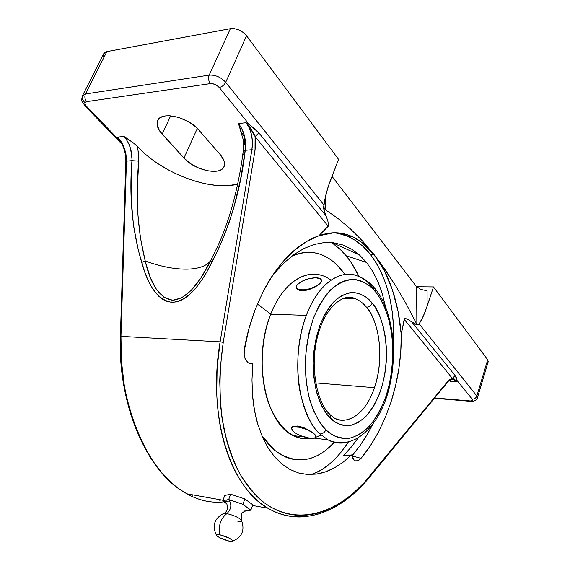 <?xml version="1.0" encoding="UTF-8"?>
<svg xmlns="http://www.w3.org/2000/svg" width="570" height="570" viewBox="0 0 570 570"><rect width="100%" height="100%" fill="white"/><g stroke="black" fill="none" stroke-linecap="round" stroke-linejoin="round"><path stroke-width="0.85" d="M376.193 290.059C394.205 313.892 398.174 358.031 387.807 393.243C377.475 428.241 352.98 451.119 327.95 439.826C332.894 442.669 338.708 443.617 345.384 442.683C339.456 443.745 333.642 442.797 327.95 439.826L319.941 433.927C322.641 433.948 324.644 432.566 325.94 429.787L326.674 430.485C332.431 436.043 339.969 438.629 349.296 438.252C355.787 436.755 362.42 432.83 369.203 426.46C375.794 418.473 381.423 408.327 386.104 396.022C394.283 370.001 394.105 341.245 389.46 322.043C385.562 308.47 381.116 298.644 376.129 292.574L375.48 291.769C370.472 285.328 363.375 281.245 354.184 279.5C347.6 279.535 340.561 282.228 333.072 287.565C325.591 294.897 319.022 305.135 313.365 318.288C308.755 332.68 306.047 347.486 305.249 362.684C305.541 377.133 307.102 389.752 309.923 400.539C314.875 414.81 320.212 424.557 325.94 429.787C324.644 432.566 322.641 433.948 319.941 433.927C312.51 428.134 306.054 414.924 300.568 394.312C295.837 373.236 296.628 341.216 306.368 315.374C319.891 279.051 344.038 269.695 357.262 275.909C363.254 278.146 368.647 282.307 373.435 288.377L375.324 288.947L376.129 292.574L379.271 296.998L384.679 307.394L388.804 319.492L391.547 332.866L392.844 347.066L392.93 354.333L392.01 368.911L389.638 383.168L385.89 396.649L380.874 408.911L374.718 419.534L367.607 428.12L359.763 434.311L351.448 437.817L347.194 438.494L342.94 438.416L338.715 437.582L334.569 435.972L330.543 433.606L326.674 430.485L322.321 425.79L318.951 421.095L313.137 409.773L308.769 396.243L306.083 381.052L305.221 364.871L306.233 348.413L309.083 332.417L313.621 317.611L319.628 304.622L326.817 293.999L330.75 289.695L339.072 283.297L343.368 281.245L347.7 279.963L352.018 279.464L356.279 279.728L360.447 280.739L368.363 284.929L372.032 288.035L376.129 292.574L375.324 288.947M244.665 511.126L250.864 510.122L242.87 504.3L228.67 499.548C232.011 504.35 231.427 509.039 226.917 513.599C234.441 515.501 239.336 517.809 241.594 520.517C241.744 521.415 240.412 521.614 237.605 521.108M226.034 500.296L228.67 499.548L230.686 494.226L244.865 498.95L242.87 504.3L228.67 499.548L222.777 500.716L224.78 495.458L230.686 494.226L228.67 499.548C232.011 504.35 231.427 509.039 226.917 513.599C224.338 513.143 223.027 513.299 222.984 514.055C223.027 513.299 224.338 513.143 226.917 513.599C220.69 518.365 218.289 525.412 219.714 534.738C217.298 534.268 216.151 534.389 216.272 535.095C218.26 537.368 222.628 539.405 229.368 541.201L220.184 537.93L217.818 536.598L216.472 535.465L216.351 534.71L219.714 534.738L229.026 538.044L232.71 540.531L232.774 541.265L229.368 541.201C231.741 541.671 232.916 541.578 232.895 540.916C231.028 538.65 226.632 536.591 219.714 534.738C218.289 525.412 220.69 518.365 226.917 513.599C234.441 515.501 239.336 517.809 241.594 520.517M328.854 413.428C330.465 414.383 330.935 415.943 330.265 418.116C325.47 413.635 321.031 405.377 316.948 393.336C314.64 384.258 313.386 373.685 313.201 361.615C313.928 348.954 316.222 336.656 320.084 324.729C324.8 313.849 330.251 305.37 336.457 299.293C342.663 294.854 348.498 292.588 353.956 292.51C361.594 293.871 367.515 297.198 371.711 302.485L372.224 303.105C371.034 305.641 369.118 307.009 366.467 307.194C363.745 303.632 360.105 300.839 355.538 298.83C352.274 297.462 348.548 297.191 344.365 298.01L350.03 297.576L355.538 298.83C359.549 300.411 363.19 303.197 366.467 307.194C380.525 323.888 383.938 360.732 374.49 387.7L315.723 382.926L374.49 387.7C366.567 411.804 349.246 425.868 334.277 417.988C344.166 424.579 364.408 417.831 374.49 387.7C386.781 349.823 374.946 315.203 366.467 307.194C369.118 307.009 371.034 305.641 372.224 303.105C381.572 312.36 393.642 349.909 380.603 390.813C376.578 401.123 371.775 409.559 366.197 416.114C360.482 421.287 354.918 424.422 349.517 425.519C341.779 425.626 335.552 423.346 330.835 418.672L330.265 418.116C330.935 415.943 330.465 414.383 328.854 413.428L327.65 413.086M331.712 242.585L339.62 248.798L346.132 255.745L366.553 262.457L359.492 254.982L351.526 249.069L342.876 244.972L333.628 242.784L323.924 242.613L313.928 244.523L303.817 248.556L293.792 254.683L284.045 262.848L274.79 272.945L270.75 278.189L274.79 272.945L284.045 262.848L293.792 254.683L303.817 248.556L313.928 244.523L323.924 242.613L333.628 242.784L342.876 244.972L351.526 249.069L359.456 254.954L366.553 262.457L346.132 255.745C350.514 260.889 354.796 267.815 358.993 276.521L351.141 262.499L346.132 255.745L340.696 249.817L331.712 242.585M244.908 358.174L245.556 359.684L248.313 362.905L252.831 363.86L248.94 363.268L252.831 363.86L251.983 379.848L252.546 395.452C253.479 406.111 255.218 415.651 257.761 424.073L262.293 436.591L267.907 447.5L274.491 456.691L281.951 464.08L274.491 456.691L267.907 447.5L262.293 436.591L257.761 424.073L254.498 410.343L252.546 395.452L251.983 379.848L252.831 363.86L249.845 363.632L248.192 362.826L245.556 359.684L244.181 355.003L244.323 349.588C246.055 338.046 249.653 324.75 255.118 309.702L263.141 291.584C266.903 284.416 270.059 279.001 272.603 275.339C280.518 263.91 287.879 255.46 294.683 250.002C303.169 242.998 311.227 238.26 318.844 235.802L333.984 232.717L348.612 235.154L352.787 236.885L362.164 242.678L374.255 254.819L370.4 254.398C363.995 246.304 356.564 240.319 348.106 236.443L336.799 232.909M232.945 500.089C217.277 504.35 201.809 502.199 186.533 493.641L179.899 489.416M261.915 435.715L269.247 445.163L274.476 450.136C295.296 465.227 315.253 462.619 334.348 442.313L326.183 449.972L320.711 453.777L315.046 456.713L309.246 458.736L303.347 459.812L297.419 459.905L291.498 459L285.663 457.069L279.97 454.112L274.476 450.136L261.908 435.687M322.577 275.773C304.373 268.947 282.321 283.945 270.743 314.205L257.384 304.024L270.743 314.205C252.239 358.68 265.413 423.731 293.208 435.615C299.214 438.636 305.335 439.563 311.576 438.401C293.18 440.859 278.751 428.839 268.285 402.342C259.35 376.62 260.298 340.924 270.743 314.205L306.368 315.374L270.743 314.205C284.202 278.787 311.569 265.363 330.921 280.148M321.081 434.981L315.752 437.311M314.327 438.173L327.95 439.826L319.941 433.927C297.768 414.447 290.394 355.673 306.368 315.374C317.832 284.288 339.492 268.912 357.262 275.909C364.073 278.181 370.08 282.52 375.288 288.919M315.887 435.851L316.036 436.563L315.887 435.851M293.037 431.283L291.434 428.17C292.082 424.572 308.605 428.619 314.099 433.77L312.025 432.146L315.288 434.953L314.327 433.977L315.894 437.026C315.345 438.237 313.358 438.651 309.93 438.266L300.718 435.744L296.414 433.656L293.03 431.276M291.534 427.906L292.688 426.609L293.956 426.146L299.727 426.41L304.437 427.956L311.056 431.483M298.445 283.525C303.233 279.977 308.954 278.053 315.63 277.754L320.426 278.794L321.537 280.476L320.718 282.684L319.606 283.874L316.172 286.211L309.118 288.933L304.209 289.802L300.034 289.738L298.431 289.361L296.5 287.993L296.236 287.052L297.148 284.843L301.701 281.373L308.612 278.723L315.63 277.754C318.516 277.797 320.376 278.395 321.224 279.564C321.915 280.725 321.43 282.114 319.756 283.732L319.442 284.017C313.963 289.132 298.53 291.868 296.578 288.121C295.837 286.91 296.357 285.47 298.131 283.803M244.103 351.469L248.784 329.218L255.118 309.702L263.141 291.584L272.603 275.339L283.226 261.373L294.683 250.002L306.667 241.438L318.844 235.802L328.235 226.24L255.089 136.579L255.602 143.448L255.032 150.302L223.24 342.363L220.255 368.085L219.728 380.838L220.583 405.669L221.951 417.582L226.489 440.011L229.61 450.393L233.265 460.132L237.405 469.174L242.015 477.489L247.038 485.027L252.439 491.76L258.182 497.667L264.216 502.733L270.508 506.951L277.013 510.307L283.689 512.815L290.493 514.482L297.39 515.316L304.337 515.337L311.298 514.56L318.245 513.021L325.135 510.727L338.651 504.03L351.619 494.717L363.831 483.054L447.087 382.206L449.666 379.705L452.316 378.323L404.187 319.328L401.244 334.291L400.788 351.262L398.922 368.355L395.666 385.291L391.091 401.807L385.249 417.632L378.224 432.502L370.122 446.153L361.045 458.33L358.345 460.539L355.594 460.923L353.279 459.406L351.483 454.945L343.19 462.135L334.526 467.792L325.62 471.803L316.514 474.076L307.479 474.482L298.587 472.972L289.995 469.495L281.951 464.08L289.995 469.495L298.587 472.972L307.479 474.482L316.514 474.076C322.342 473.235 328.349 471.141 334.526 467.792L343.19 462.135L351.483 454.945L343.304 455.729L351.469 446.851L358.11 438.066L351.469 446.851L343.304 455.729L351.483 454.945L354.291 460.353L355.594 460.923C357.205 461.372 359.022 460.51 361.045 458.33L351.947 455.9L361.045 458.33C366.41 452.195 372.139 443.581 378.224 432.502L385.249 417.632L391.091 401.807C394.967 389.26 397.582 378.102 398.922 368.355C400.689 356.122 401.465 344.764 401.244 334.291C399.698 316.065 396.065 299.35 390.343 284.145C386.032 272.816 380.674 263.041 374.255 254.819L384.401 270.764L392.395 289.888L398.024 311.248L401.244 334.291L404.529 318.723L404.187 319.328L452.316 378.323L447.087 382.206L369.609 476.427C339.513 513.143 297.69 527.328 264.216 502.733C254.968 494.988 246.675 485.02 239.329 472.829C232.667 459.456 227.43 444.329 223.611 427.45C218.987 400.703 218.866 372.345 223.24 342.363L255.032 150.302L255.089 136.579L254.541 135.069L250.601 128.207L246.041 122.721L249.418 128.25L251.605 134.955L252.446 142.3L251.897 149.71L245.25 150.316L240.526 179.429L233.636 208.185L229.197 222.222L224.067 235.923L218.324 249.161L207.138 271.363L202.108 279.585L197.02 286.589L191.912 292.339L186.832 296.806L181.802 299.963L176.871 301.808L172.062 302.335L167.416 301.566L162.963 299.514L158.724 296.215L154.741 291.69L151.022 285.998L147.594 279.186L144.481 271.313L138.375 250.458L133.515 225.72L131.292 200.034L131.136 180.426L131.948 160.647L126.454 161.153L120.975 336.357L220.113 341.85L251.897 149.71L245.25 150.316L245.599 142.984L244.423 135.717L241.958 129.069L238.474 123.569L246.041 122.721L249.51 124.787L219.229 87.481L216.287 85.051L212.596 83.69L210.337 83.626L86.718 101.638L85.415 102.187L84.909 103.263L85.771 105.5L118.282 139.251L117.698 137.135L123.918 136.408L126.633 139.828L128.849 143.854L130.58 148.692L131.991 159.001L131.948 160.647L126.454 161.153L125.977 154.534L124.26 147.993L121.424 142.023L117.691 137.106L123.918 136.408L134.442 143.676L138.916 147.972M295.609 436.72L296.108 435.964L295.609 436.72M450.371 381.28L449.645 380.503L450.371 381.28L449.402 380.674L450.371 381.28L456.748 381.743L450.371 381.28M453.998 379.748L456.748 381.743L454.383 379.071L452.316 378.323L455.159 375.623L456.62 378.209L457.161 380.653L472.195 399.178L457.161 380.653L455.865 380.461L452.316 378.323L455.159 375.623L457.161 380.653L456.748 381.743L455.865 380.461L457.161 380.653M348.334 442.128C336.507 459.769 324.095 470.578 311.092 474.546L316.015 472.608L322.563 469.074L328.876 464.557L334.904 459.121L340.603 452.822L348.334 442.128M385.512 306.681L382.121 293.03L377.946 281.68L372.744 271.427L366.553 262.457L372.744 271.427L377.946 281.68L382.121 293.03L385.512 306.681M351.768 456.093L351.947 455.9C359.756 446.851 366.631 436.449 372.552 424.693L367.116 434.661L359.87 445.818L351.768 456.093M346.239 235.645L355.06 240.227L363.14 246.532L370.4 254.398L376.749 263.682L382.142 274.206L386.531 285.798L389.887 298.281L392.181 311.491L393.421 325.235L393.414 344.423C395.031 307.451 387.358 277.44 370.4 254.398L374.255 254.819C368.249 247.188 361.565 241.445 354.205 237.59C343.026 231.791 331.234 231.192 318.844 235.802L328.605 225.542L327.793 220.576L324.166 211.064L323.397 206.76L323.988 205.314L324.102 207.936L325.071 209.518L326.083 193.8L329.075 184.053L338.566 159.372L246.554 35.76L225.713 82.301L324.009 205.058L326.083 193.786L325.071 209.518L338.031 218.495L325.071 209.518L324.102 207.936L323.988 205.314L324.736 199.828L327.971 187.316L338.566 159.372L246.554 35.76C241.972 30.509 236.579 28.151 230.373 28.678L234.534 28.671L239.079 30.025L243.305 32.519L246.554 35.76L225.713 82.301C224.202 85.094 222.043 86.818 219.229 87.481L249.51 124.787L254.647 128.692L258.873 132.867L325.962 215.838L323.511 208.335L324.009 205.058L225.713 82.301C220.939 77.164 215.424 74.777 209.176 75.126L230.373 28.678L106.868 51.614L230.373 28.678L209.176 75.126C215.424 74.777 220.939 77.164 225.713 82.301C224.202 85.094 222.043 86.818 219.229 87.481C216.657 84.738 213.693 83.455 210.337 83.626C208.506 80.954 208.121 78.126 209.176 75.126L85.436 93.993L209.176 75.126C208.121 78.126 208.506 80.954 210.337 83.626L86.718 101.638C84.809 99.266 84.381 96.715 85.436 93.993L106.868 51.614L85.436 93.993L82.379 95.895M477.418 397.81L476.869 395.965L419.142 323.867L423.503 315.858L427.108 306.318L427.087 290.75L420.795 289.41L416.235 286.297L416.036 322.713L416.235 286.297L332.011 176.322L416.235 286.297L420.795 289.41L427.087 290.75L427.108 306.318L433.499 286.924L416.613 286.738L433.499 286.924L487.713 359.756L476.869 395.965C476.007 398.074 474.454 399.143 472.195 399.178C472.979 400.439 472.159 401.031 469.723 400.938L434.675 397.967L470.507 400.966L472.445 400.297L472.195 399.178C474.454 399.143 476.007 398.074 476.869 395.965L487.713 359.756L433.499 286.924L425.405 311.149L421.479 320.098L419.142 323.867L476.869 395.965L477.432 397.767L488.234 361.658L487.713 359.756L488.226 361.679M372.224 303.105L365.691 296.835L359.029 293.443L351.961 292.503L348.348 292.987L341.159 295.901L334.241 301.345L330.985 304.978L325.043 313.892L320.084 324.729L316.35 337.048L314.006 350.329L313.172 363.981L313.878 377.411L316.079 390.037L319.677 401.316L321.936 406.303L327.266 414.739L334.041 421.33L340.853 424.771L344.38 425.534L351.498 425.163L358.494 422.327L365.106 417.212L368.206 413.87L373.842 405.797L378.601 396.129L382.342 385.227L384.942 373.457L386.339 361.216L386.481 348.89L385.37 336.899L383.011 325.627L379.492 315.466L374.889 306.781L372.224 303.105M293.187 431.412L291.363 428.469L292.467 427.222L293.678 426.901L299.414 427.272L306.624 429.481L312.809 432.765L315.844 435.979L315.566 437.532L313.486 438.33L309.93 438.266C303.354 437.197 297.811 434.953 293.315 431.533M243.86 505.077L242.87 504.3L244.865 498.95L230.686 494.226L224.78 495.458L222.777 500.716L226.86 503.958M309.98 430.799L303.247 427.486L297.547 426.032L293.272 426.346L291.441 428.148M296.371 287.729L297.989 289.781L302.25 290.786L308.071 289.923L315.125 286.981M315.915 436.962L316.036 436.563M223.49 500.617L222.777 500.716L224.758 502.312M224.886 500.503L224.188 500.567M249.261 510.521L250.864 510.122L252.816 504.82L244.865 498.95L252.816 504.82L250.864 510.122L246.789 507.478M246.404 507.193L244.836 505.904M244.737 511.147L246.204 511.034M248.463 510.734L248.677 510.677C246.839 509.388 241.082 513.093 241.587 514.211L241.231 519.911M346.254 298.644L345.726 297.668L346.254 298.644M298.089 283.846L298.481 283.504M297.055 289.033L296.364 287.722M316.208 286.347L309.303 289.546L304.466 290.657L300.29 290.6L297.419 289.382M171.107 302.285L171.242 301.886M210.765 264.594L209.867 265.328M341.117 269.353C326.824 252.724 310.351 248.363 291.683 256.258L296.564 254.256L302.62 252.731L308.648 252.239L314.59 252.767L320.383 254.277L325.976 256.735L331.32 260.105L336.386 264.33L345.057 274.491L341.117 269.353M288.577 516.028C281.423 514.746 274.541 512.138 267.929 508.219L261.922 504.194C253.55 497.966 246.033 489.459 239.364 478.679C232.881 468.17 227.608 455.53 223.554 440.753C219.742 426.859 217.469 411.12 216.728 393.542L217.12 367.906L220.113 341.85L120.975 336.357L121.396 360.653L124.196 384.686C127.053 401.216 131.143 416.086 136.451 429.288C142.101 443.325 148.649 455.373 156.087 465.434C163.74 475.765 171.919 483.923 180.626 489.929L186.817 493.805C193.572 497.589 200.412 500.104 207.338 501.344M356.713 490.307L343.966 500.966C334.797 507.5 325.705 512.01 316.685 514.496M488.105 361.964L486.809 362.969M416.036 322.713L406.339 304.238L396.207 286.703L385.562 270.223L374.319 254.897L362.598 241.082L350.522 228.983L338.031 218.495L350.522 228.983L362.598 241.082L380.026 262.407L396.207 286.703L406.339 304.238L416.036 322.713L417.354 324.031L416.036 322.713M419.043 323.988L417.354 324.031L419.043 323.988L418.337 324.971L416.328 324.622L408.034 319.535L406.089 318.694L404.529 318.723L406.089 318.694L408.034 319.535L411.711 321.886L455.159 375.623L411.711 321.886L417.318 324.936L418.337 324.971L419.043 323.988M162.158 134.164L170.686 115.81L162.158 134.164C157.591 129.02 156.087 124.502 157.648 120.619C161.075 110.837 188.207 116.957 198.887 130.11L220.355 154.776C224.16 159.294 225.407 163.22 224.103 166.54C220.782 176.102 194.619 170.423 183.96 158.032L159.686 131.043L157.113 124.973L157.135 122.258L158.04 119.9L159.821 118.004L162.414 116.636L165.72 115.874L169.618 115.739L178.538 117.391L187.744 121.346L195.752 126.96L198.887 130.11L220.355 154.776L224.046 160.761L224.616 163.533L224.309 165.998L223.148 168.086L221.189 169.703L218.517 170.815L215.232 171.371L207.345 170.786L198.688 168.065L190.501 163.604L183.96 158.032L197.313 128.428L183.96 158.032L162.158 134.164M103.533 56.259L103.434 54.905M103.776 53.63L105.478 52.041L106.868 51.614L103.783 53.623L82.401 95.838L85.436 93.993C84.381 96.715 84.809 99.266 86.718 101.638C84.424 102.265 84.339 103.811 86.455 106.298L85.215 106.163L84.545 105.464L85.179 106.148L86.455 106.298L118.282 139.251L119.636 139.857L122.322 144.744L121.125 142.45M157.712 163.497L169.368 170.494M193.33 180.647L205.499 183.818L217.17 185.507L227.957 185.635L237.654 184.124C211.206 191.577 162.885 173.708 138.496 147.537L132.81 142.407L123.918 136.408C129.582 143.013 132.261 151.093 131.948 160.647L138.752 161.146L138.774 154.926L137.334 146.312L137.912 148.578L138.752 161.146L131.948 160.647C128.984 196.479 132.233 230.408 141.702 262.435L145.229 260.974C174.434 271.776 202.599 272.168 210.701 260.476C202.514 272.175 174.534 271.783 145.229 260.982L140.256 237.063L137.691 212.296L137.399 186.874L138.752 161.146C135.268 196.044 137.427 229.318 145.229 260.982L141.702 262.435C148.442 287.123 158.567 300.418 172.062 302.335C185.97 301.402 199.301 287.95 212.069 261.972L210.715 260.462L201.067 277.775L191.306 290.337L181.723 297.868L172.589 300.233L164.167 297.476L156.665 289.788L150.28 277.476L145.165 260.967C150.9 285.299 160.042 298.388 172.589 300.233C185.578 299.257 198.289 285.998 210.715 260.462L212.069 261.972C229.632 227.473 240.697 190.259 245.25 150.316L243.233 150.922L245.25 150.316C246.39 139.785 244.124 130.872 238.474 123.569L246.041 122.721C251.448 130.067 253.401 139.059 251.897 149.71L255.032 150.302L251.897 149.71L220.113 341.85L223.24 342.363L220.113 341.85C207.174 416.805 230.622 487.792 267.929 508.219C279.956 515.216 292.495 518.023 305.541 516.627M243.582 135.411L241.559 132.425M240.362 129.867L238.474 123.569L241.06 131.449M244.06 137.57L244.665 144.823M244.138 151.634L243.604 155.168M240.006 128.934L243.191 139.529C243.704 141.866 243.725 145.628 243.248 150.822C239.941 178.702 230.879 220.255 215.496 250.736L210.701 260.476L215.481 250.757M221.766 500.018L219.364 500.196M192.902 495.33L191.221 494.589M122.465 372.509L121.367 360.596M120.861 348.626L120.94 336.671M179.963 489.516L180.626 489.929C146.618 469.488 117.399 398.929 120.975 336.357L120.37 336.478L120.975 336.357L126.454 161.153L125.842 161.552L126.454 161.153C126.405 151.641 123.476 143.626 117.691 137.106L119.636 139.857L118.282 139.251L117.691 137.106L119.636 139.857M369.495 477.275L369.609 476.427L369.495 477.275M446.909 383.076L447.087 382.206L446.909 383.076M451.732 379.556L454.319 379.862L456.748 381.743M84.959 102.707C82.458 100.021 81.603 97.727 82.401 95.838C81.603 99.323 81.517 101.211 82.151 101.517L85.215 106.163L121.617 143.811L118.282 139.251L121.745 143.953M122.13 144.374L121.04 142.3C124.367 148.236 125.963 154.627 125.849 161.481L120.37 336.478C117.783 401.572 144.687 466.623 180.526 489.901L186.817 493.805L222.963 500.225M328.605 225.542L328.235 226.24L255.089 136.579L258.873 132.867L325.962 215.838L327.793 220.576L328.605 225.542M255.089 136.579L248.698 125.713L249.51 124.787L258.873 132.867L255.089 136.579M249.51 124.787L248.698 125.713L246.041 122.721L249.51 124.787M223.048 513.784C214.349 518.686 212.083 525.718 216.265 534.867M328.797 413.4C316.592 400.995 309.909 366.061 317.44 336.977C324.615 307.551 343.389 292.118 355.538 298.83L342.741 298.573M332.339 242.642L359.492 254.982M303.953 436.912L293.208 435.615M348.106 236.443L352.787 236.885M451.419 379.641L454.269 379.841C450.571 379.513 448.148 380.553 447.001 382.969L369.574 477.176C341.202 512.166 301.637 527.962 267.929 508.219L252.574 505.49M330.265 414.903L334.277 417.988M241.616 520.795C244.943 530.243 242.029 537.026 232.873 541.137M224.074 501.735L224.081 501.607C227.01 500.923 230.009 510.627 223.924 513.378M243.903 510.884L244.494 510.998M296.721 288.584L296.578 288.114M240.177 129.397L241.06 127.367M477.432 397.767C476.741 400.339 474.326 401.522 470.193 401.309L434.426 398.273"/></g></svg>
